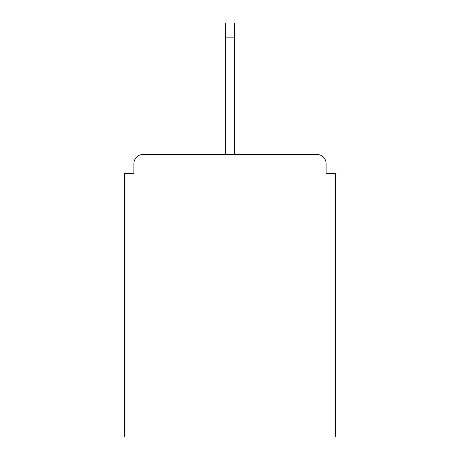 <?xml version="1.0" encoding="UTF-8"?>
<svg xmlns="http://www.w3.org/2000/svg" width="460" height="460" viewBox="0 0 460 460"><rect width="100%" height="100%" fill="white"/><g stroke="black" fill="none" stroke-linecap="round" stroke-linejoin="round"><path stroke-width="0.69" d="M326.128 173.489L326.128 163.662L326.128 173.489L335.34 173.489L335.34 437L124.66 437L124.66 173.489L133.871 173.489L133.871 163.662L133.871 173.489M335.34 308.01L124.66 308.01M326.128 163.662A9.211 9.211 0 0 0 316.917 154.451L143.083 154.451A9.211 9.211 0 0 0 133.871 163.662M316.917 154.451L277.909 154.451M182.091 154.451L143.083 154.451M234.606 37.128L225.394 37.128L225.394 23L234.606 23L234.606 154.451M225.394 37.128L225.394 154.451"/></g></svg>
